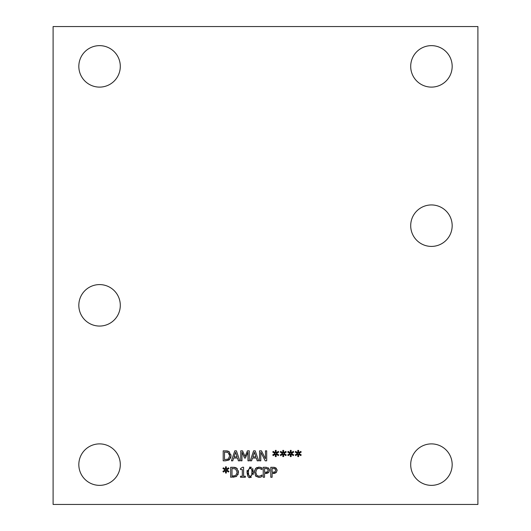 <?xml version="1.0" encoding="UTF-8"?>
<svg xmlns="http://www.w3.org/2000/svg" width="531" height="531" viewBox="0 0 531 531"><rect width="100%" height="100%" fill="white"/><g stroke="black" fill="none" stroke-linecap="round" stroke-linejoin="round"><path stroke-width="0.8" d="M261.61 475.238L261.982 474.986L261.982 476.572L259.925 477.342M258.916 477.429L255.418 475.822M260.343 467.267L261.982 467.937L261.982 469.537L258.889 468.223L256.685 469.251L255.789 472.271L256.712 475.285L258.889 476.28L261.232 475.53M258.225 468.302L257.681 468.488M256.466 467.765L259.234 467.101M255.245 469.019L256.154 467.99M260.655 477.143L258.876 477.429L255.663 476.121L254.462 471.322M254.608 470.486L254.727 470.088M260.827 475.789L261.883 474.986M261.876 469.537L260.754 468.7M254.409 472.271L255.657 468.468L258.896 467.094L261.982 467.937M250.24 460.815L253.606 450.832L255.245 450.832L258.61 460.815L257.21 460.815L256.3 458.027L252.49 458.027L251.588 460.815L250.24 460.815M252.856 456.892L255.935 456.892L254.395 452.193L252.856 456.892M228.41 451.29L229.571 452.04M230.978 454.735L230.925 457.138M229.711 459.448L225.489 460.815L223.193 460.815L223.193 450.832L226.903 450.905M227.288 450.965L228.045 451.158M230.713 457.835L230.507 458.299M229.677 455.817L228.164 452.585L224.52 451.981L224.52 459.667L228.29 459.003L229.677 455.817L229.286 453.826M225.463 450.832L229.04 451.629L231.065 455.837L229.02 460.019L225.489 460.815M266.695 460.815L265.208 460.815L260.794 452.213L260.794 460.815L259.553 460.815L259.553 450.832L261.438 450.832L265.46 458.738L265.46 450.832L266.695 450.832L266.695 460.815M237.118 456.892L235.578 452.193L234.038 456.892L237.118 456.892M238.392 460.815L237.483 458.027L233.673 458.027L232.77 460.815L231.423 460.815L234.788 450.832L236.428 450.832L239.793 460.815L238.392 460.815M286.242 454.875L285.804 455.605L283.614 454.151L283.66 456.594L282.817 456.594L282.864 454.151L280.687 455.618L280.242 454.881L282.611 453.487L280.242 452.107L280.687 451.37L282.87 452.83L282.817 450.388L283.66 450.388L283.607 452.83L285.804 451.377L286.242 452.113L283.873 453.487L286.242 454.875M241.977 460.815L240.735 460.815L240.735 450.832L242.548 450.832L245.043 456.394L247.453 450.832L249.298 450.832L249.298 460.815L247.97 460.815L247.97 452.22L245.362 458.067L244.559 458.067L241.977 452.22L241.977 460.815M301.223 454.875L300.785 455.605L298.595 454.151L298.641 456.594L297.805 456.594L297.845 454.151L295.667 455.618L295.223 454.881L297.592 453.487L295.223 452.107L295.667 451.37L297.851 452.83L297.805 450.388L298.641 450.388L298.588 452.83L300.785 451.377L301.223 452.113L298.853 453.487L301.223 454.875M272.748 452.107L273.193 451.37L275.377 452.83L275.33 450.388L276.173 450.388L276.113 452.83L278.317 451.377L278.748 452.113L276.379 453.487L278.748 454.875L278.317 455.605L276.12 454.151L276.173 456.594L275.33 456.594L275.37 454.151L273.193 455.618L272.748 454.881L275.118 453.487L272.748 452.107M238.392 470.778L238.001 474.741M236.587 476.407L230.68 477.256L230.68 467.273L234.397 467.34M235.897 467.731L236.534 468.063L238.552 472.271L236.514 476.453L232.976 477.256M232.007 476.108L235.777 475.444L237.171 472.251L235.658 469.019L232.007 468.422L232.007 476.108M232.956 467.273L236.534 468.063L237.35 468.767M234.775 467.399L235.545 467.599M287.729 452.107L288.174 451.37L290.357 452.83L290.311 450.388L291.154 450.388L291.094 452.83L293.298 451.377L293.736 452.113L291.366 453.487L293.736 454.875L293.298 455.605L291.107 454.151L291.154 456.594L290.311 456.594L290.351 454.151L288.174 455.618L287.729 454.881L290.099 453.487L287.729 452.107M245.362 477.256L240.497 477.256L240.497 476.234L242.309 476.234L242.309 469.543L240.497 469.543L240.497 468.627L242.561 467.24L243.596 467.24L243.596 476.234L245.362 476.234L245.362 477.256M222.934 468.541L223.378 467.804L225.562 469.271L225.516 466.829L226.352 466.829L226.299 469.271L228.496 467.811L228.934 468.548L226.564 469.922L228.934 471.309L228.496 472.046L226.306 470.585L226.352 473.028L225.516 473.028L225.556 470.585L223.378 472.052L222.934 471.316L225.303 469.922L222.934 468.541M269.31 469.059L269.489 470.785M269.078 471.953L268.215 472.862M268.195 467.798L269.529 470.28L268.653 472.497L264.544 473.533L264.544 477.256L263.217 477.256L263.217 467.273L266.396 467.293M267.438 473.267L265.673 473.533M264.544 472.398L267.578 471.8L268.148 470.32L267.425 468.8L264.544 468.422L264.544 472.398M265.726 467.273L268.759 468.242M266.423 472.338L266.761 472.271M249.577 467.121L251.448 467.293M252.643 468.362L253.413 472.265L253.214 474.628M251.395 477.263L250.227 477.462C248.614 478.272 247.552 476.539 247.034 472.271L247.154 470.34M250.181 476.353L251.701 475.305L251.973 470.479M252.052 472.265L251.694 469.212L250.227 468.176L248.74 469.231L248.389 472.271L248.747 475.331M248.389 472.271L248.455 474.03M248.727 475.278L250.227 476.353M247.034 472.271L250.227 467.068L253.413 472.265L250.227 477.462L247.034 472.271M277.049 469.656L277.063 470.785M276.651 471.953L275.781 472.862M275.509 467.658L277.102 470.28L276.226 472.497L272.118 473.533L272.118 477.256L270.79 477.256L270.79 467.273L274.514 467.36M275.012 473.267L273.239 473.533M272.118 472.398L275.151 471.8L275.715 470.32L274.998 468.8L272.118 468.422L272.118 472.398M273.299 467.273L276.412 468.329M53.1 504.45L53.1 26.55L477.9 26.55L477.9 504.45L53.1 504.45M452.173 66.375A20.736 20.736 0 0 1 431.437 87.111A20.736 20.736 0 0 1 410.702 66.375A20.736 20.736 0 0 1 431.437 45.639A20.736 20.736 0 0 1 452.173 66.375M452.173 225.675A20.736 20.736 0 0 1 431.437 246.411A20.736 20.736 0 0 1 410.702 225.675A20.736 20.736 0 0 1 431.437 204.939A20.736 20.736 0 0 1 452.173 225.675M452.173 464.625A20.736 20.736 0 0 1 431.437 485.361A20.736 20.736 0 0 1 410.702 464.625A20.736 20.736 0 0 1 431.437 443.889A20.736 20.736 0 0 1 452.173 464.625M120.298 464.625A20.736 20.736 0 0 1 99.562 485.361A20.736 20.736 0 0 1 78.827 464.625A20.736 20.736 0 0 1 99.562 443.889A20.736 20.736 0 0 1 120.298 464.625M120.298 305.325A20.736 20.736 0 0 1 99.562 326.061A20.736 20.736 0 0 1 78.827 305.325A20.736 20.736 0 0 1 99.562 284.589A20.736 20.736 0 0 1 120.298 305.325M120.298 66.375A20.736 20.736 0 0 1 99.562 87.111A20.736 20.736 0 0 1 78.827 66.375A20.736 20.736 0 0 1 99.562 45.639A20.736 20.736 0 0 1 120.298 66.375"/></g></svg>
